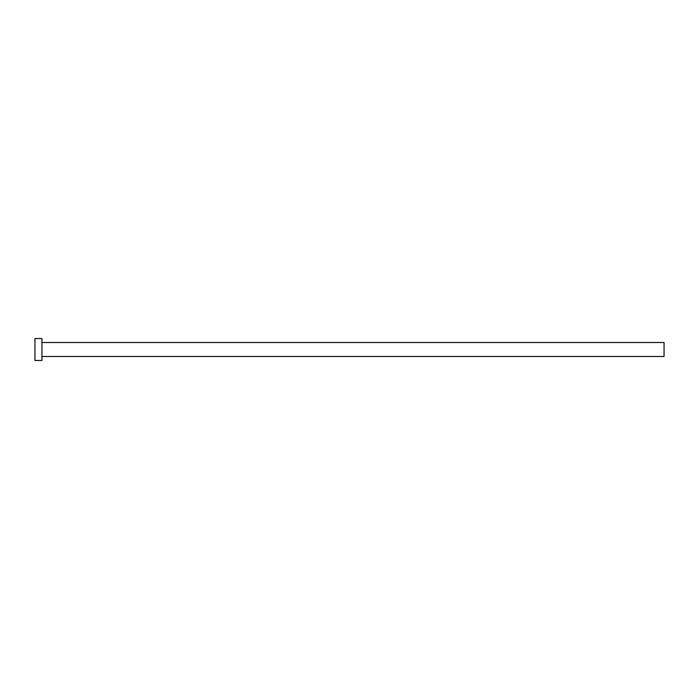 <?xml version="1.0" encoding="UTF-8"?>
<svg xmlns="http://www.w3.org/2000/svg" width="699" height="699" viewBox="0 0 699 699"><rect width="100%" height="100%" fill="white"/><g stroke="black" fill="none" stroke-linecap="round" stroke-linejoin="round"><path stroke-width="1.05" d="M41.94 342.51L664.05 342.51L664.05 356.49L41.94 356.49M41.94 349.5L41.94 360.483L34.95 360.483L34.95 338.517L41.94 338.517L41.94 349.5"/></g></svg>

